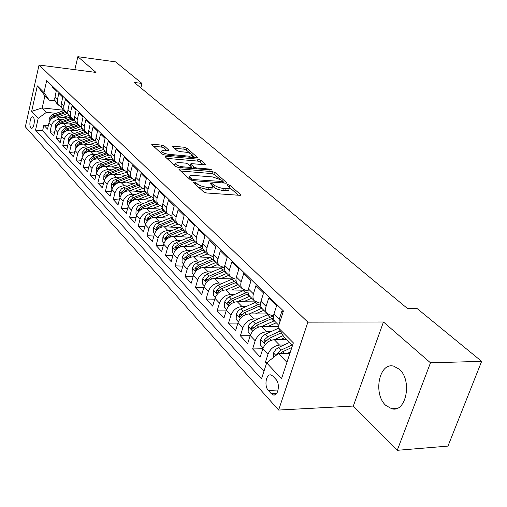 <?xml version="1.0" encoding="UTF-8"?>
<svg xmlns="http://www.w3.org/2000/svg" width="507" height="507" viewBox="0 0 507 507"><rect width="100%" height="100%" fill="white"/><g stroke="black" fill="none" stroke-linecap="round" stroke-linejoin="round"><path stroke-width="0.76" d="M193.997 182.019L193.37 182.526L203.732 191.944L206.603 192.977L239.811 195.322L240.857 194.922L240.591 194.561L229.855 185.289L227.903 184.599L227.174 184.859L229.519 187.4C229.62 188.351 228.492 188.762 226.141 188.636L222.041 188.268L218.365 187.311L215.266 185.841L213.073 184.022L211.115 183.319L210.354 183.591L212.636 186.107C212.725 187.083 211.558 187.508 209.125 187.381L204.955 187.007L201.235 186.037L198.136 184.561L195.968 182.723L193.997 182.019M385.789 405.385L391.689 408.743C406.196 413.161 412.571 380.022 399.18 369.166L393.647 366.155C379.173 362.049 372.867 394.047 385.789 405.385M30.895 127.846L31.472 128.22C33.823 129.095 35.446 119.215 33.272 117.218L32.708 116.864C30.357 116.014 28.747 125.812 30.895 127.846M164.388 146.048L161.784 145.122L152.867 144.28L151.739 144.603L161.974 154.001L164.642 154.952L196.456 157.81L197.502 157.481L186.849 148.171L184.263 147.258L173.743 146.263L172.665 146.574L172.862 146.853L177.222 150.693L179.846 151.618L185.112 152.106C189.143 152.734 191.665 153.817 192.679 155.364L189.846 156.238L168.932 154.35C164.851 153.722 162.316 152.632 161.321 151.08L164.3 150.186L167.804 150.509L168.901 150.18L164.388 146.048L163.881 147.936L161.277 147.017L153.482 146.282M95.994 72.431L77.856 56.689L115.615 61.867L141.979 83.433L134.298 82.457L407.362 308.414L417.02 308.471L481.65 361.352L430.481 362.809L383.457 321.989L307.876 322.154L39.026 65.023L95.994 72.431M180.093 168.951L178.971 169.325L179.18 169.636L190.195 179.643L193.002 180.65L225.761 183.166L226.813 182.793L215.139 172.595L212.433 171.632L180.093 168.951L179.763 170.162M175.758 166.53L165.048 156.688L166.176 156.34L198.034 159.173L200.683 160.111L205.531 164.414L204.479 164.75L191.608 163.641L190.531 163.989L193.82 167.006L196.526 167.975L209.987 169.104L212.04 169.997L178.496 167.506L175.758 166.53M48.33 125.628L43.862 125.185L47.531 129.12L48.938 122.973L51.422 125.597C52.779 121.528 55.548 119.494 59.725 119.506L62.38 119.779M54.598 132.213L50.009 131.769L53.767 135.806L55.206 129.589L57.76 132.289C59.142 128.17 61.943 126.11 66.157 126.104L68.857 126.376M61.03 138.969L56.309 138.525L60.168 142.663L61.639 136.383L64.256 139.152C65.663 134.989 68.502 132.897 72.761 132.878L75.505 133.145M67.64 145.896L62.773 145.458L66.74 149.704L68.236 143.361L70.929 146.2C72.362 141.985 75.232 139.862 79.536 139.831L82.324 140.09M74.421 153.006L69.415 152.575L73.483 156.936L75.017 150.516L77.78 153.437C79.244 149.172 82.147 147.024 86.494 146.973L89.333 147.226M81.393 160.313L76.234 159.882L80.41 164.363L81.982 157.873L84.821 160.871C86.31 156.562 89.251 154.375 93.643 154.312L96.533 154.559M88.554 167.811L83.237 167.386L87.534 171.993L89.137 165.428L92.052 168.514C93.573 164.148 96.552 161.929 100.988 161.847L103.929 162.094M95.918 175.517L90.436 175.105L94.847 179.833L96.495 173.198L99.492 176.366C101.045 171.955 104.062 169.699 108.542 169.598L111.534 169.839M103.491 183.439L97.832 183.033L102.37 187.901L104.055 181.189L107.142 184.447C108.726 179.979 111.781 177.691 116.312 177.57L119.36 177.799M111.287 191.589L105.443 191.19L110.114 196.196L111.838 189.409L115.013 192.761C116.629 188.243 119.728 185.911 124.304 185.771L127.409 185.993M119.31 199.967L113.27 199.581L118.08 204.733L119.848 197.863L123.119 201.317C124.766 196.741 127.903 194.371 132.53 194.213L135.692 194.428M127.568 208.592L121.331 208.219L126.281 213.529L128.094 206.571L131.459 210.126C133.145 205.493 136.326 203.092 140.997 202.908L144.229 203.111M136.079 217.465L129.627 217.116L134.729 222.579L136.586 215.545L140.059 219.208C141.776 214.518 145.002 212.065 149.723 211.863L153.019 212.053M144.85 226.61L138.177 226.28L143.43 231.908L145.338 224.785L148.919 228.562C150.674 223.815 153.944 221.325 158.723 221.09L162.082 221.274M153.9 236.034L146.986 235.723L152.404 241.528L154.362 234.316L158.051 238.214C159.851 233.404 163.165 230.869 167.994 230.609L171.429 230.774M163.235 245.743L156.074 245.458L161.657 251.447L163.672 244.146L167.481 248.17C169.319 243.297 172.678 240.711 177.564 240.426L181.069 240.578M172.868 255.762L165.44 255.503L171.208 261.682L173.28 254.292L177.209 258.443C179.091 253.506 182.501 250.876 187.438 250.559L191.019 250.692M182.818 266.093L175.111 265.871L181.069 272.253L183.198 264.768L187.254 269.052C189.181 264.052 192.641 261.371 197.635 261.023L201.298 261.143M193.104 276.759L185.099 276.575L191.253 283.166L193.44 275.586L197.635 280.016C199.612 274.946 203.123 272.221 208.168 271.834L211.92 271.936M203.738 287.78L195.423 287.634L201.78 294.453L204.029 286.772L208.364 291.354C210.392 286.208 213.954 283.432 219.062 283.014L222.903 283.09M214.734 299.162L206.089 299.067L212.661 306.114L214.981 298.338L219.468 303.078C221.546 297.863 225.165 295.03 230.324 294.573L234.259 294.624M226.122 310.93L217.116 310.892L223.923 318.187L226.312 310.309L230.958 315.208C233.087 309.923 236.763 307.033 241.985 306.539L246.015 306.564M237.922 323.105L228.537 323.13L235.578 330.684L238.049 322.699L242.859 327.776C245.046 322.414 248.779 319.467 254.058 318.928L258.196 318.928M250.147 335.71L240.362 335.805L247.657 343.626L250.205 335.533L255.186 340.799C257.436 335.361 261.225 332.351 266.568 331.762L270.814 331.73M262.829 348.759L252.613 348.936L260.173 357.048L262.803 348.841C265.085 343.359 268.913 340.305 274.293 339.69L286.544 339.538M283.09 312.052L281.962 310.943L279.218 319.442L279.034 324.619M275.523 322.027L274.762 321.267C273.336 319.404 273.045 317.04 273.9 314.175L276.607 305.727L268.729 298.04L266.074 306.418C265.237 309.264 265.529 311.609 266.961 313.465L271.746 315.557L273.558 315.563M262.607 309.118L261.853 308.357C260.427 306.507 260.123 304.168 260.953 301.342L263.57 293.014L255.972 285.606L253.405 293.864C252.594 296.671 252.898 298.991 254.33 300.835L259.077 302.939L260.579 302.958M250.154 296.665L249.4 295.911C247.974 294.073 247.663 291.759 248.462 288.971L251.003 280.751L243.677 273.609L241.186 281.753C240.4 284.522 240.717 286.823 242.137 288.654L246.846 290.764L248.081 290.784M238.132 284.649L237.384 283.901C235.964 282.069 235.641 279.782 236.414 277.031L238.873 268.925L231.8 262.03L229.386 270.066C228.625 272.798 228.955 275.073 230.374 276.892L235.045 279.008L236.028 279.034M226.528 273.045L225.78 272.297C224.367 270.485 224.031 268.216 224.785 265.503L227.168 257.512L220.336 250.845L217.737 259.863L217.782 262.981L219.011 265.529L224.398 267.677M215.31 261.834L213.624 259.483L213.174 256.523L215.862 246.484L209.258 240.045L206.983 247.866L206.641 251.035L207.743 254.184L213.168 256.694M204.473 250.997L202.794 248.658L202.331 245.73L204.936 235.825L198.548 229.595L196.336 237.32L196.076 240.939L197.122 243.563L202.318 246.072M193.985 240.514L192.311 238.189L191.836 235.292L194.365 225.514L188.186 219.493L185.904 227.637L185.803 230.691L186.842 233.29L191.836 235.793M183.832 230.368L182.165 228.061L181.683 225.197L184.136 215.538L178.16 209.708L175.942 217.75L175.847 220.773L176.892 223.346L181.69 225.843M174.002 220.539L172.342 218.257L171.854 215.418L174.237 205.886L168.444 200.233L166.29 208.174L166.214 211.159L167.259 213.713L171.873 216.197M164.483 211.02L162.829 208.751L162.335 205.943L164.642 196.532L159.033 191.057L156.936 198.896L156.872 201.849L157.918 204.378L162.367 206.843M155.25 201.792L153.608 199.543L153.101 196.76L155.351 187.463L149.914 182.159L147.867 189.903L147.816 192.825L148.862 195.328L153.152 197.774M146.301 192.844L144.666 190.613L144.153 187.863L146.339 178.673L141.06 173.527L139.07 181.176L139.032 184.066L139.831 186.177L140.35 186.899L144.222 188.972M137.612 184.161L135.99 181.95L135.47 179.225L137.6 170.149L132.479 165.155L130.54 172.71L130.508 175.568L131.313 177.659L131.82 178.375L135.559 180.429M129.184 175.739L127.568 173.54L127.048 170.84L129.114 161.879L124.145 157.031L122.25 164.496L122.162 166.866L123.036 169.389L127.149 172.127M120.996 167.551L119.386 165.371L118.866 162.703L120.875 153.843L116.052 149.134L114.202 156.511L114.195 159.306L114.994 161.359L118.987 164.065M113.042 159.604L111.445 157.436L110.913 154.793L112.877 146.041L108.187 141.466L106.388 148.754L106.312 151.073L107.186 153.558L111.065 156.232M105.317 151.878L103.726 149.73L103.194 147.112L105.101 138.455L100.544 134.013L98.783 141.219L98.795 143.95L99.594 145.965L103.358 148.614M97.8 144.362L96.216 142.233L95.684 139.64L97.547 131.085L93.111 126.763L91.393 133.886L91.342 136.155L92.211 138.588L95.867 141.2M90.487 137.055L88.915 134.938L88.376 132.378L90.195 123.917L85.879 119.709L84.206 126.75L84.156 129L85.024 131.408L88.586 133.994M83.376 129.944L81.811 127.846L81.272 125.305L83.047 116.946L78.845 112.852L77.14 120.26L77.248 122.46L78.034 124.424L81.5 126.972M76.449 123.024L74.897 120.939L74.358 118.429L76.088 110.158L72 106.172L70.397 113.055L70.441 115.678L71.227 117.624L74.605 120.14M69.713 116.28L68.166 114.221L67.621 111.73L69.307 103.548L65.327 99.67L63.762 106.476L63.812 109.075L64.598 111.001L67.894 113.479M63.141 109.721L61.607 107.668L61.062 105.203L62.71 97.116L58.831 93.332L57.24 100.5L57.361 102.636L58.14 104.543L61.353 106.996M48.938 122.973C50.282 118.917 53.039 116.895 57.202 116.908L67.368 117.973M55.206 129.589C56.575 125.489 59.363 123.442 63.565 123.442L73.99 124.5M61.639 136.383C63.033 132.238 65.853 130.16 70.099 130.147L80.797 131.199M68.236 143.361C69.662 139.165 72.52 137.055 76.804 137.029L87.781 138.069M75.017 150.516C76.468 146.276 79.358 144.134 83.687 144.096L94.955 145.129M81.982 157.873C83.459 153.583 86.386 151.409 90.759 151.352L102.332 152.373M89.137 165.428C90.645 161.087 93.611 158.881 98.028 158.805L109.918 159.813M96.495 173.198C98.028 168.806 101.032 166.562 105.494 166.473L117.725 167.462M104.055 181.189C105.627 176.74 108.669 174.465 113.175 174.357L125.755 175.321M111.838 189.409C113.441 184.909 116.521 182.596 121.078 182.463L134.019 183.407M119.848 197.863C121.484 193.313 124.602 190.962 129.209 190.809L142.537 191.722M128.094 206.571C129.767 201.963 132.929 199.574 137.581 199.397L151.314 200.284M136.586 215.545C138.291 210.874 141.497 208.447 146.206 208.25L160.358 209.093M145.338 224.785C147.087 220.063 150.332 217.585 155.091 217.364L169.693 218.175M154.362 234.316C156.15 229.532 159.445 227.016 164.249 226.768L179.32 227.523M163.672 244.146C165.497 239.298 168.837 236.737 173.698 236.465L189.263 237.168M173.28 254.292C175.143 249.381 178.534 246.77 183.445 246.465L199.536 247.112M183.198 264.768C185.106 259.793 188.547 257.131 193.516 256.796L210.152 257.372M193.44 275.586C195.398 270.542 198.89 267.835 203.915 267.468L221.147 267.962M204.029 286.772C206.038 281.658 209.581 278.901 214.657 278.495L232.529 278.901M214.981 298.338C217.04 293.154 220.634 290.34 225.773 289.903L244.184 290.2M226.312 310.309C228.423 305.049 232.073 302.185 237.27 301.703L255.465 301.874M238.049 322.699C240.21 317.369 243.918 314.441 249.178 313.915L267.43 313.966M250.205 335.533C252.423 330.127 256.193 327.142 261.511 326.571L278.425 326.495M275.941 379.388L272.969 376.181L271.055 374.965C266.175 373.367 263.944 386.055 268.311 390.422L271.251 393.673L273.235 394.953C278.153 396.613 280.409 383.717 275.941 379.388M307.876 322.154L278.635 410.055L25.35 126.813L39.026 65.023M43.862 125.185L42.594 130.768L35.56 130.09L261.504 378.875L266.669 362.885L278.425 353.487L289.934 353.252M35.56 130.09L38.196 118.353L31.656 111.356L37.322 85.867L43.995 92.566L46.701 80.543L283.438 310.975L278.09 327.541L293.363 342.871L281.512 378.773L266.669 362.885M267.145 362.505L265.313 362.549L267.975 354.304C270.282 348.784 274.135 345.711 279.534 345.077L283.901 345.007M52.684 86.367L52.5 87.16L56.283 90.842L54.667 98.846L55.219 101.286L56.746 103.32M252.613 348.936L255.186 340.799M240.362 335.805L242.859 327.776M228.537 323.13L230.958 315.208M217.116 310.892L219.468 303.078M206.089 299.067L208.364 291.354M195.423 287.634L197.635 280.016M185.099 276.575L187.254 269.052M175.111 265.871L177.209 258.443M165.44 255.503L167.481 248.17M156.074 245.458L158.051 238.214M146.986 235.723L148.919 228.562M138.177 226.28L140.059 219.208M129.627 217.116L131.459 210.126M121.331 208.219L123.119 201.317M113.27 199.581L115.013 192.761M105.443 191.19L107.142 184.447M97.832 183.033L99.492 176.366M90.436 175.105L92.052 168.514M83.237 167.386L84.821 160.871M76.234 159.882L77.78 153.437M69.415 152.575L70.929 146.2M62.773 145.458L64.256 139.152M56.309 138.525L57.76 132.289M50.009 131.769L51.422 125.597M42.594 130.768L263.963 371.257M265.313 362.549L266.403 363.715M63.654 110.228L42.195 107.909L46.441 112.326L56.068 113.346M278.425 353.487L286.937 362.334M292.482 345.527L283.857 336.832L278.09 327.541M383.457 321.989L353.322 406.05L397.247 450.311L430.481 362.809M397.247 450.311L447.973 446.103L481.65 361.352M77.856 56.689L74.833 69.681M353.322 406.05L278.635 410.055M140.845 87.876L141.979 83.433M55.022 100.811L49.204 100.152L44.914 95.823L42.195 107.909L31.656 111.356M43.995 92.566L49.204 100.152M46.441 112.326L38.196 118.353M37.322 85.867L44.914 95.823M198.313 187.02L205.779 189.193L206.349 187.178M212.433 186.804L212.059 188.11C212.154 189.092 210.982 189.517 208.554 189.39L205.779 189.193M229.322 188.091L228.942 189.384C229.037 190.334 227.909 190.746 225.558 190.626L221.464 190.264L217.788 189.307L214.695 187.837L212.642 186.132M238.461 195.227L229.538 187.489M219.55 178.832L214.588 174.535L211.875 173.565L180.707 171.024M224.43 183.065L223.067 181.88M191.741 178.895L193.699 179.598L223.156 181.563L221.565 180.099L212.756 176.956L193.224 175.397C190.778 175.251 189.586 175.656 189.656 176.626L191.741 178.895L191.354 180.277M189.288 177.957L189.111 178.66M166.784 158.374L197.502 161.074L198.034 159.173M203.174 164.642L200.145 162.012L197.502 161.074M191.462 167.342L193.009 168.717M178.058 162.474L175.073 163.431C176.113 165.073 178.724 166.201 182.907 166.828L190.436 167.462L191.532 167.107L191.31 166.797L188.249 164.078L185.549 163.121L178.058 162.474M174.674 164.883L174.547 165.428M166.626 150.402L163.881 147.936M160.934 152.537L160.801 152.937M192.166 157.424L192.546 155.833M190.347 153.52L186.335 150.04L183.749 149.128L174.459 148.253M195.157 157.69L192.685 155.548M287.501 353.303L290.359 351.959M273.488 357.435L273.609 352.866L275.865 349.367L278.457 347.548L289.415 342.434M280.149 353.455L282.576 351.795L291.848 347.447M291.962 345.001L280.979 350.147L276.93 353.766L276.638 354.919M280.472 339.614L284.68 337.662M274.312 339.69L283.102 335.615M263.152 347.903L260.573 345.191L260.731 339.398L262.227 336.743L265.041 334.405L278.495 328.194M280.238 331.001L267.924 336.686L263.944 340.235L264.375 342.586L269.464 338.27L281.341 332.782M267.69 326.546L276.277 322.775M261.599 326.571L274.388 320.741M250.54 334.614L248.151 332.098L248.316 326.413L249.774 323.796L252.543 321.508L268.045 314.467M273.514 315.829L255.332 323.7L251.421 327.18L251.821 329.474L256.821 325.234L273.438 317.794M255.357 313.934L263.786 310.29M249.33 313.922L261.808 308.3M238.372 321.787L236.167 319.461L236.332 313.877L238.094 310.918L240.483 309.061L255.908 302.153M260.503 303.674L243.189 311.178L239.336 314.587L239.71 316.831L244.621 312.654L260.598 305.556M243.442 301.76L251.726 298.23M237.479 301.703L249.748 296.259M226.635 309.409L224.595 307.261L224.759 301.779L226.483 298.857L228.841 297.039L244.26 290.232M248.024 291.924L231.458 299.079L227.668 302.432L228.017 304.618L232.846 300.512L248.278 293.711M231.933 290.004L240.071 286.582M226.033 289.909L238.1 284.617M215.291 297.451L213.415 295.473L213.574 290.086L215.266 287.209L217.585 285.422L233.074 278.692M236.04 280.561L220.127 287.399L216.4 290.688L216.723 292.818L221.464 288.781L236.433 282.253M220.805 278.635L228.803 275.32M214.968 278.501L226.844 273.362M204.334 285.897L202.604 284.078L202.768 278.78L204.422 275.947L207.135 273.995L222.364 267.506M224.519 269.553L209.176 276.1L205.506 279.332L205.804 281.417L210.468 277.437L225.045 271.15M210.044 267.645L217.902 264.426M204.27 267.481L215.957 262.48M193.737 274.724L192.147 273.051L192.311 267.848L194.27 264.711L196.608 263.139L212.167 256.65M213.428 258.893L198.579 265.174L194.967 268.349L195.246 270.383L199.834 266.467L214.074 260.395M199.625 257.011L207.357 253.887M193.908 256.815L205.424 251.947M183.483 263.919L182.026 262.385L182.19 257.264L184.111 254.172L186.418 252.632L202.318 246.149M202.749 248.557L188.325 254.603L184.77 257.721L185.03 259.711L189.542 255.858L203.503 249.964M189.536 246.713L197.147 243.677M183.883 246.484L195.22 241.75M173.559 253.456L172.228 252.049L172.386 247.017L174.275 243.968L176.55 242.46L191.855 236.237M192.457 238.531L178.401 244.368L174.89 247.429L175.137 249.381L179.573 245.578L193.319 239.849M179.763 236.737L187.235 233.79M174.167 236.484L185.334 231.87M163.945 243.316L162.734 242.042L162.893 237.086L164.75 234.082L166.993 232.599L181.772 226.623M182.52 228.796L168.787 234.449L165.326 237.46L165.555 239.367L169.921 235.622L183.496 230.026M170.289 227.073L177.64 224.202M164.75 226.794L175.758 222.294M154.629 233.499L153.532 232.339L153.691 227.459L155.51 224.5L157.721 223.048L172.038 217.288M172.931 219.354L159.464 224.835L156.055 227.801L156.264 229.665L160.567 225.976L173.971 220.507M161.106 217.699L168.381 214.898M155.617 217.395L166.467 213.01M145.598 223.98L144.603 222.928L144.768 218.124L146.555 215.209L148.741 213.777L162.639 208.225M163.666 210.183L150.427 215.519L147.068 218.428L147.258 220.26L151.492 216.622L164.737 211.273M152.189 208.605L159.452 205.855M146.764 208.282L157.455 203.998M136.839 214.746L135.946 213.802L136.104 209.068L137.866 206.191L140.021 204.79L153.558 199.422M154.717 201.26L141.656 206.476L138.341 209.34L138.525 211.134L142.695 207.547L155.776 202.318M143.538 199.783L150.845 197.065M138.164 199.435L148.709 195.258M128.341 205.785L127.542 204.936L127.701 200.278L129.431 197.438L131.554 196.063L144.774 190.866M146.054 192.597L133.145 197.698L129.881 200.518L130.046 202.274L134.152 198.738L147.081 193.623M135.135 191.215L142.562 188.522M129.817 190.847L140.217 186.766M120.089 197.084L119.379 196.329L119.538 191.741L121.553 188.655L136.275 182.539M137.638 184.187L124.88 189.174L121.661 191.957L121.813 193.674L125.863 190.188L138.633 185.182M126.972 182.894L134.609 180.207M121.705 182.507L131.953 178.527M112.079 188.636L111.445 187.97L111.603 183.452L113.587 180.403L128.049 174.446M129.462 176.011L116.851 180.898L113.676 183.635L113.815 185.321L117.801 181.88L130.432 176.981M119.037 174.807L127.073 172.114M113.828 174.402L123.93 170.517M104.29 180.422L103.739 179.846L103.897 175.39L105.849 172.386L120.07 166.569M121.515 168.071L109.049 172.855L105.912 175.542L106.045 177.203L109.975 173.806L122.453 169.008M111.325 166.942L119.05 164.344M106.166 166.524L116.154 162.715M96.717 172.443L96.248 171.949L96.406 167.551L98.326 164.585L112.345 158.9M99.131 168.831L102.363 165.96L114.702 161.258M113.783 160.345L101.463 165.029L98.371 167.684L98.662 169.294M103.821 159.299L111.204 156.796M98.713 158.862L108.612 155.123M89.359 164.686L88.959 164.262L89.112 159.933L92.711 155.998L104.867 151.422M91.9 160.941L94.961 158.323L107.161 153.722M106.267 152.829L94.087 157.424L91.032 160.035L91.14 161.638M96.52 151.859L103.605 149.445M91.463 151.409L101.299 147.733M82.197 157.138L82.02 152.512L85.569 148.633L97.585 144.153M84.789 153.387L87.762 150.896L99.822 146.384M98.954 145.515L86.912 150.021L83.889 152.594L83.966 154.16M89.416 144.615L96.241 142.29M84.403 144.159L94.201 140.528M75.232 149.787L75.118 145.294L78.617 141.466L90.506 137.067M77.901 145.991L80.752 143.671L92.68 139.241M91.837 138.398L79.922 142.816L76.944 145.357L76.975 146.878M82.495 137.568L89.099 135.312M77.533 137.099L87.312 133.506M68.445 142.638L68.394 138.265L71.848 134.488L83.604 130.172M71.189 138.798L73.927 136.63L85.708 132.295M84.903 131.471L73.122 135.8L70.175 138.303L70.156 139.767M75.758 130.705L82.159 128.518M70.841 130.223L80.632 126.661M61.841 135.673L61.848 131.414L65.251 127.688L76.887 123.455M64.662 131.795L67.279 129.779L78.927 125.527M78.148 124.716L66.493 128.968L63.59 131.433L63.527 132.84M69.186 124.012L75.429 121.889M64.319 123.518L74.149 119.988M55.402 128.886L55.466 124.741L58.831 121.065L70.334 116.908M58.299 124.969L60.802 123.1L72.343 118.923M71.563 118.137L60.035 122.307L57.164 124.747L57.069 126.078M62.786 117.491L68.889 115.431M57.963 116.99L67.868 113.473M49.135 122.276L49.242 118.239L52.563 114.607L63.952 110.526M52.101 118.327L54.49 116.591L65.935 112.478M65.143 111.73L53.742 115.818L50.909 118.22L50.782 119.494M57.202 116.908L59.725 119.506M63.565 123.442L66.157 126.104M70.099 130.147L72.761 132.878M76.804 137.029L79.536 139.831M83.687 144.096L86.494 146.973M90.759 151.352L93.643 154.312M98.028 158.805L100.988 161.847M105.494 166.473L108.542 169.598M113.175 174.357L116.312 177.57M121.078 182.463L124.304 185.771M129.209 190.809L132.53 194.213M137.581 199.397L140.997 202.908M146.206 208.25L149.723 211.863M155.091 217.364L158.723 221.09M164.249 226.768L167.994 230.609M173.698 236.465L177.564 240.426M183.445 246.465L187.438 250.559M193.516 256.796L197.635 261.023M203.915 267.468L208.168 271.834M214.657 278.495L219.062 283.014M225.773 289.903L230.324 294.573M237.27 301.703L241.985 306.539M249.178 313.915L254.058 318.928M261.511 326.571L266.568 331.762M274.293 339.69L279.534 345.077M273.9 314.175L279.218 319.442M54.845 97.116L57.386 99.632M61.246 103.453L63.85 106.039M67.811 109.962L70.486 112.611M74.554 116.642L77.298 119.367M81.475 123.505L84.301 126.3M88.592 130.553L91.488 133.423M95.905 137.796L98.884 140.75M103.422 145.249L106.489 148.285M111.153 152.911L114.309 156.036M119.113 160.795L122.358 164.015M127.301 168.913L130.648 172.228M135.737 177.273L139.184 180.688M144.432 185.885L147.987 189.403M153.393 194.764L157.056 198.395M162.633 203.922L166.41 207.667M172.171 213.371L176.068 217.23M182.013 223.124L186.037 227.111M192.178 233.195L196.336 237.32M202.686 243.607L206.983 247.866M213.548 254.368L217.997 258.779M224.785 265.503L229.386 270.066M236.414 277.031L241.186 281.753M248.462 288.971L253.405 293.864M260.953 301.342L266.074 306.418M262.803 348.841L267.975 354.304M276.651 393.438L271.251 393.673M278.109 390.01L268.311 390.422M196.811 185.657L197.299 183.927M208.554 189.39L209.125 187.381M212.547 185.854L213.073 184.022M213.846 187.203L214.423 185.213M222.839 190.429L223.416 188.433M225.558 190.626L226.141 188.636M229.354 187.001L229.855 185.289M240.369 195.309L240.591 194.561M195.487 184.453L195.968 182.723M211.875 173.565L212.433 171.632M214.588 174.535L215.139 172.595M226.356 183.154L226.559 182.45M193.395 180.682L193.699 179.598M222.11 182.888L222.421 181.823M189.891 179.364L190.366 177.653M165.852 157.525L166.176 156.34M200.145 162.012L200.683 160.111M205.126 164.743L205.303 164.103M190.296 165.897L190.746 164.293M193.332 168.742L193.82 167.006M196.241 168.989L196.526 167.975M209.702 170.111L209.987 169.104M182.621 167.849L182.907 166.828M190.157 168.476L190.436 167.462M168.552 150.49L168.711 149.901M168.673 155.313L168.932 154.35M189.586 157.189L189.846 156.238M173.445 147.36L173.743 146.263M183.749 149.128L184.263 147.258M186.335 150.04L186.849 148.171M197.115 157.797L197.286 157.183M152.556 145.446L152.867 144.28M161.277 147.017L161.784 145.122M273.603 353.011L275.954 355.464M282.576 351.795L284.104 353.373M278.457 347.548L280.979 350.147M278.109 353.74L276.93 353.766M260.725 339.544L265.351 344.373M269.464 338.27L271.353 340.216M265.497 334.183L267.924 336.686M266.764 340.197L263.944 340.235M248.31 326.552L252.689 331.134M271.289 318.637L273.698 321.045M267.404 314.746L269.781 317.129M256.821 325.234L258.602 327.072M252.993 321.286L255.332 323.7M254.108 327.167L251.421 327.18M236.325 314.017L240.483 318.364M258.9 306.234L261.219 308.56M255.141 302.476L257.442 304.777M244.621 312.654L246.301 314.391M240.926 308.845L243.189 311.178M241.909 314.594L239.336 314.587M224.753 301.912L228.695 306.038M246.928 294.256L249.171 296.5M243.303 290.631L245.521 292.85M232.846 300.512L234.43 302.147M229.278 296.829L231.458 299.079M230.127 302.451L227.668 302.432M213.574 290.219L217.313 294.136M235.368 282.684L237.536 284.852M231.864 279.18L234.006 281.322M221.464 288.781L222.966 290.321M218.016 285.219L220.127 287.399M218.758 290.72L216.4 290.688M202.762 278.913L206.317 282.627M224.189 271.498L226.287 273.596M220.798 268.108L222.877 270.18M210.468 277.437L211.882 278.894M207.135 273.995L209.176 276.1M207.762 279.382L205.506 279.332M192.305 267.975L195.683 271.505M213.377 260.674L215.405 262.708M210.101 257.391L212.103 259.4M199.834 266.467L201.171 267.848M196.608 263.139L198.579 265.174M197.134 268.412L194.967 268.349M182.184 257.391L185.391 260.744M202.914 250.205L204.879 252.169M199.739 247.023L201.678 248.969M189.542 255.858L190.803 257.157M186.418 252.632L188.325 254.603M186.849 257.79L184.77 257.721M172.386 247.137L175.428 250.325M192.78 240.065L194.682 241.966M189.707 236.984L191.589 238.867M179.573 245.578L180.765 246.808M176.55 242.46L178.401 244.368M176.899 247.511L174.89 247.429M162.886 237.206L165.783 240.236M182.964 230.235L184.808 232.079M179.985 227.25L181.804 229.075M169.921 235.622L171.049 236.782M166.993 232.599L168.787 234.449M167.253 237.549L165.326 237.46M153.684 227.58L156.435 230.457M173.445 220.71L175.232 222.497M170.555 217.82L172.323 219.588M160.567 225.976L161.625 227.073M157.721 223.048L159.464 224.835M157.911 227.89L156.055 227.801M144.761 218.244L147.372 220.976M164.217 211.476L165.954 213.213M161.416 208.669L163.127 210.386M151.492 216.622L152.499 217.655M148.741 213.777L150.427 215.519M148.855 218.53L147.068 218.428M136.098 209.188L138.582 211.787M155.262 202.515L156.948 204.194M152.544 199.79L154.21 201.456M142.695 207.547L143.639 208.523M140.021 204.79L141.656 206.476M140.071 209.442L138.341 209.34M127.694 200.398L130.052 202.863M146.574 193.82L148.209 195.448M143.931 191.171L145.547 192.793M134.152 198.738L135.046 199.657M131.554 196.063L133.145 197.698M131.547 200.626L129.881 200.518M119.532 191.861L121.775 194.206M138.132 185.372L139.717 186.956M135.565 182.799L137.137 184.371M125.863 190.188L126.699 191.05M123.34 187.584L124.88 189.174M123.271 192.064L121.661 191.957M111.603 183.566L113.733 185.79M129.938 177.165L131.478 178.705M127.441 174.668L128.968 176.195M117.801 181.88L118.594 182.697M115.355 179.351L116.851 180.898M115.228 183.743L113.676 183.635M103.891 175.504L105.919 177.621M121.965 169.186L123.461 170.688M119.544 166.759L121.027 168.248M109.975 173.806L110.722 174.573M107.592 171.347L109.049 172.855M107.421 175.663L105.912 175.542M96.4 167.665L98.32 169.674M114.221 161.435L115.672 162.893M111.863 159.071L113.302 160.516M102.363 165.96L103.067 166.683M100.05 163.571L101.463 165.029M99.828 167.798L98.371 167.684M89.112 160.041L90.937 161.948M106.685 153.894L108.099 155.307M104.391 151.593L105.792 153M94.961 158.323L95.62 159.002M92.711 155.998L94.087 157.424M92.445 160.155L91.032 160.035M82.02 152.62L83.75 154.432M99.353 146.555L100.728 147.93M97.116 144.318L98.485 145.686M87.762 150.896L88.383 151.536M85.569 148.633L86.912 150.021M85.258 152.715L83.889 152.594M75.112 145.401L76.76 147.119M92.211 139.412L93.554 140.75M90.037 137.232L91.368 138.563M80.752 143.671L81.335 144.267M78.617 141.466L79.922 142.816M78.268 145.477L76.944 145.357M68.388 138.367L69.953 140.002M85.265 132.454L86.57 133.759M83.142 130.331L84.441 131.63M73.927 136.63L74.472 137.194M71.848 134.488L73.122 135.8M71.462 138.424L70.175 138.303M61.841 131.516L63.324 133.068M78.49 125.679L79.764 126.953M76.43 123.613L77.691 124.874M67.279 129.779L67.792 130.305M65.251 127.688L66.493 128.968M64.833 131.56L63.59 131.433M55.459 124.842L56.866 126.313M71.893 119.075L73.135 120.317M69.884 117.06L71.113 118.296M60.802 123.1L61.284 123.594M58.831 121.065L60.035 122.307M58.375 124.868L57.164 124.747M49.236 118.34L50.573 119.734M65.466 112.636L66.677 113.847M63.502 110.678L64.706 111.876M54.49 116.591L54.94 117.047M52.563 114.607L53.742 115.818M52.075 118.34L50.909 118.22M396.721 408.458L391.689 408.743M274.762 321.267L278.812 325.31M261.853 308.357L266.961 313.465M249.4 295.911L254.33 300.835M237.384 283.901L242.137 288.654M225.78 272.297L230.374 276.892M214.569 261.092L219.011 265.529M203.732 250.262L208.022 254.546M193.249 239.779L197.4 243.93M183.103 229.639L187.121 233.657M173.28 219.816L177.171 223.707M163.761 210.304L167.532 214.068M154.534 201.076L158.19 204.733M145.591 192.134L149.134 195.677M136.909 183.458L140.35 186.899M128.48 175.035L131.82 178.375M120.298 166.854L123.543 170.099M112.351 158.913L115.507 162.063M104.626 151.187L107.693 154.248M97.116 143.677L100.094 146.656M89.809 136.377L92.711 139.273M82.704 129.272L85.525 132.093M75.784 122.352L78.528 125.096M69.047 115.621L71.721 118.289M62.481 109.062L65.086 111.66M56.087 102.668L58.628 105.203M274.8 394.883L273.235 394.953M222.757 182.938L223.112 181.709M189.105 178.616L189.656 176.626M190.062 165.688L190.531 163.989M174.541 165.39L175.073 163.431M191.126 168.558L191.475 167.297M160.82 152.956L161.321 151.08"/></g></svg>
